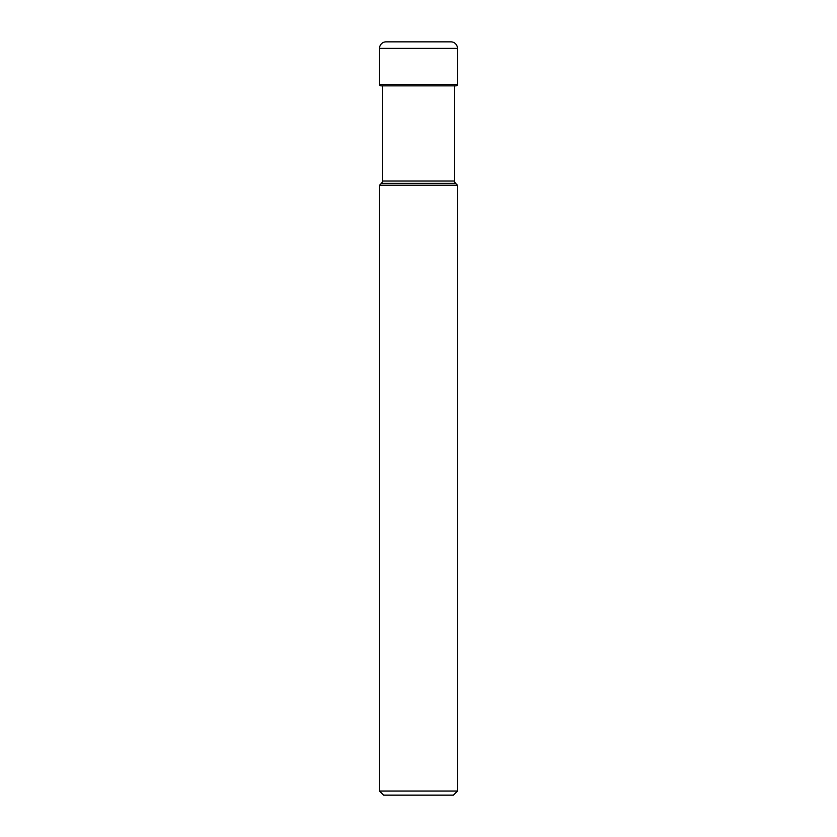 <?xml version="1.0" encoding="UTF-8"?>
<svg xmlns="http://www.w3.org/2000/svg" width="837" height="837" viewBox="0 0 837 837"><rect width="100%" height="100%" fill="white"/><g stroke="black" fill="none" stroke-linecap="round" stroke-linejoin="round"><path stroke-width="1.26" d="M450.923 41.85L386.077 41.85L450.923 41.85A6.55 6.55 0 0 1 457.462 48.4L457.462 84.328L379.538 84.328L379.538 48.4L379.538 84.328A1.528 1.528 0 0 0 381.055 85.855A1.528 1.528 0 0 1 379.538 84.328M387.803 41.85L386.077 41.85A6.55 6.55 0 0 0 379.538 48.4L457.462 48.4M454.637 181.043L382.363 181.043A3.275 3.275 0 0 1 381.4 183.355L379.538 185.228L457.462 185.228L455.6 183.355A3.275 3.275 0 0 1 454.637 181.043L454.637 85.855L455.945 85.855A1.528 1.528 0 0 0 457.462 84.328M455.945 85.855L381.055 85.855L382.363 85.855L382.363 181.043M381.4 183.355L455.6 183.355M379.538 185.228L379.538 791.059L457.462 791.059L457.462 185.228M457.462 791.059L453.372 795.15L383.628 795.15L379.538 791.059M386.077 41.85A6.55 6.55 0 0 0 379.538 48.4"/></g></svg>
